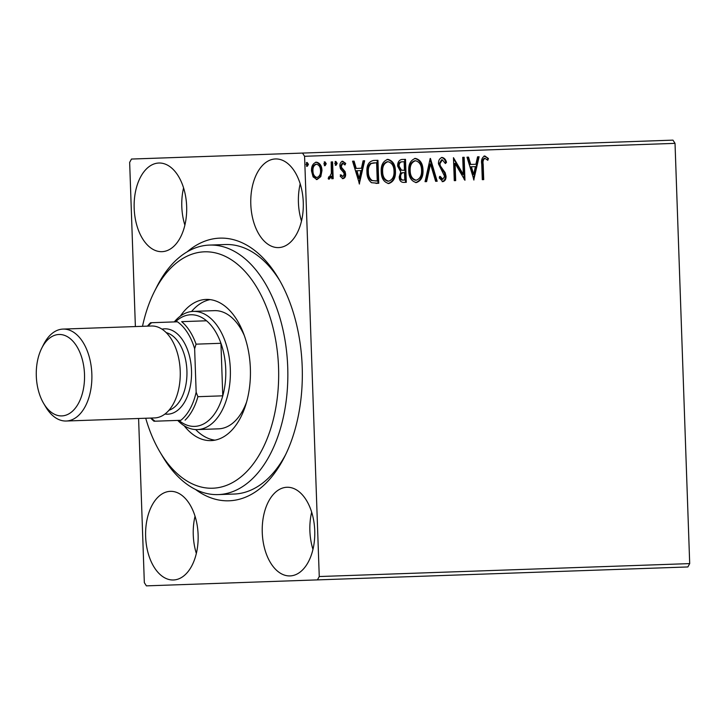 <?xml version="1.0" encoding="UTF-8"?>
<svg xmlns="http://www.w3.org/2000/svg" width="726" height="726" viewBox="0 0 726 726"><rect width="100%" height="100%" fill="white"/><g stroke="black" fill="none" stroke-linecap="round" stroke-linejoin="round"><path stroke-width="1.09" d="M187.172 251.822A131.406 77.791 88 0 1 219.869 238.137A131.406 77.791 88 0 1 278.457 278.367A131.406 77.791 88 0 1 284.674 456.581A131.406 77.791 88 0 1 229.044 500.795A131.406 77.791 88 0 1 195.466 489.433M275.481 158.949A44.35 26.254 -92 0 0 250.797 204.188A44.35 26.254 -92 0 0 278.584 247.593A44.35 26.254 -92 0 0 303.268 202.354A44.35 26.254 -92 0 0 275.481 158.949M300.201 183.832A44.35 26.254 -92 0 0 301.499 221.058M170.329 491.339A44.35 26.254 -92 0 0 145.636 536.578A44.35 26.254 -92 0 0 173.423 579.983A44.35 26.254 -92 0 0 198.116 534.744A44.35 26.254 -92 0 0 170.329 491.339M195.04 516.222A44.35 26.254 -92 0 0 196.338 553.448M286.951 487.264A44.35 26.254 -92 0 0 262.258 532.512A44.35 26.254 -92 0 0 290.046 575.918A44.35 26.254 -92 0 0 314.739 530.679A44.35 26.254 -92 0 0 286.951 487.264M311.663 512.148A44.35 26.254 -92 0 0 312.96 549.373M158.867 163.023A44.35 26.254 -92 0 0 134.174 208.262A44.35 26.254 -92 0 0 161.962 251.668A44.35 26.254 -92 0 0 186.655 206.429A44.35 26.254 -92 0 0 158.867 163.023M183.578 187.898A44.35 26.254 -92 0 0 184.876 225.124M135.381 326.555L129.655 162.397L131.479 159.048L672.966 140.136L675.026 143.358L304.584 156.29L319.259 576.535L689.7 563.603L687.867 566.952L146.389 585.864L144.329 582.642L138.593 418.485M320.792 176.627L317.044 179.54L313.106 176.908L311.518 170.982C311.309 166.218 312.951 163.277 316.436 162.152C319.994 163.032 321.836 165.846 321.963 170.619L320.792 176.627L316.264 179.567M332.599 161.889L333.18 178.678L331.755 178.732L331.673 176.255L329.286 179.113L328.188 178.578L328.805 176.763L329.45 177.044L331.346 173.351L331.174 161.934L332.599 161.889M343.062 178.632L340.231 176.336L341.02 174.866L342.908 176.572L344.206 174.258L343.806 172.752L340.44 168.777L339.877 166.19C339.768 163.495 340.712 161.844 342.717 161.236L345.721 163.414L344.959 164.993L342.944 163.296L341.302 166.054L341.692 167.652L345.077 171.563L345.621 174.131C345.739 176.59 344.886 178.097 343.062 178.632M373.645 160.455L377.947 160.301L378.754 183.288L371.512 182.707C368.418 180.22 366.893 176.618 366.948 171.899C366.503 165.274 368.735 161.462 373.645 160.455L377.175 160.328L377.974 183.315L375.95 183.379M405.498 159.339L406.297 182.326L403.683 182.417C400.852 182.335 399.364 180.493 399.209 176.872L400.779 171.917L397.648 166.145C397.539 162.352 398.919 160.128 401.796 159.466L405.498 159.339M430.427 158.468L437.17 181.246L435.618 181.3L430.509 164.022L426.607 181.609L425.055 181.663L430.191 158.477M462.725 157.342L464.15 157.288L464.949 180.275L455.093 163.459L455.692 180.602L454.267 180.647L453.46 157.669L463.324 174.44L462.725 157.342L463.37 157.315L464.141 179.386M483.18 164.33L483.716 179.621L482.291 179.667L481.746 164.149C481.029 160.001 482.064 157.27 484.85 155.981L488.444 158.513L487.781 160.301L484.95 158.332C483.235 159.529 482.645 161.526 483.18 164.33L482.4 164.357L482.935 179.649L482.291 179.667M675.026 143.358L689.7 563.603M473.978 179.957L467 157.188L468.551 157.143L470.711 164.439L475.911 164.257L477.563 156.825L479.106 156.771L473.742 179.966M442.152 157.469C444.33 157.932 445.782 159.557 446.499 162.352L445.374 163.55L442.343 159.82L439.892 163.813L440.437 166.045L445.174 172.679L446.027 176.155C446.154 179.131 445.111 180.965 442.905 181.636L439.194 177.87L440.255 176.418L442.842 179.277L444.602 176.3L438.459 163.822C438.368 160.382 439.602 158.259 442.152 157.469M422.995 170.129C423.322 176.681 421.125 180.828 416.379 182.562C411.433 181.319 408.883 177.38 408.747 170.737C408.429 164.185 410.653 160.065 415.426 158.404C420.309 159.675 422.831 163.586 422.995 170.129L422.214 170.156C422.55 176.708 420.345 180.856 415.608 182.589M395.443 171.091C395.779 177.643 393.574 181.79 388.837 183.524C383.882 182.28 381.341 178.342 381.204 171.699C380.878 165.147 383.11 161.027 387.884 159.366C392.766 160.637 395.28 164.548 395.443 171.091L394.672 171.118C394.998 177.67 392.802 181.818 388.056 183.551M359.515 183.959L352.546 161.19L354.097 161.136L356.257 168.432L361.457 168.25L363.1 160.818L364.652 160.764L359.279 183.968M337.163 163.35L336.047 165.301L334.786 163.432L335.911 161.471L337.163 163.35L336.383 163.377L335.267 165.328M326.237 163.731L325.121 165.691L323.869 163.813L324.985 161.853L326.237 163.731L325.466 163.758L324.34 165.719M308.432 164.348L307.307 166.308L306.054 164.439L307.18 162.479L308.432 164.348L307.652 164.375L306.535 166.336M317.425 579.892L319.259 576.535M304.584 156.29L302.524 153.077M145.717 418.24A118.265 70.014 -92 0 0 159.983 452.017A118.265 70.014 -92 0 0 274.827 412.894A118.265 70.014 -92 0 0 242.793 269.119A118.265 70.014 -92 0 0 154.375 291.616L156.662 287.079A124.836 73.907 88 0 1 209.515 245.079A124.836 73.907 88 0 1 283.793 415.09A124.836 73.907 88 0 1 218.227 494.597L234.108 494.043A124.836 73.907 -92 0 0 285.817 454.258M279.755 280.599A124.836 73.907 -92 0 0 225.387 244.526L209.515 245.079M484.07 156.008L488.444 158.513M487.663 158.54L487.219 159.738M482.4 164.357C481.873 161.553 482.463 159.557 484.169 158.359L484.95 158.332M467 157.188L467.771 157.17L469.931 164.466L470.711 164.439M477.563 156.825L478.334 156.798L473.434 178.932M471.401 166.771L470.62 166.799L472.889 174.449L473.67 174.421L475.385 166.635L471.401 166.771L473.67 174.421M454.267 180.647L454.912 180.629L454.313 163.486L455.093 163.459M453.496 158.531L462.544 174.467L463.324 174.44M441.381 157.497C443.559 157.959 445.002 159.584 445.719 162.379L446.499 162.352M445.719 162.379L445.156 162.978M439.892 163.813L439.112 163.84L441.562 159.847L442.343 159.82M439.112 163.84L439.657 166.072L440.437 166.045M439.657 166.072L444.394 172.706L445.174 172.679M444.394 172.706L445.247 176.182L446.027 176.155M445.247 176.182C445.374 179.159 444.339 180.992 442.125 181.663M439.475 176.445L442.061 179.304L442.842 179.277M429.955 159.529L436.39 181.273L435.618 181.3M425.055 181.663L425.835 181.636L429.728 164.049L430.509 164.022M414.646 158.431C419.528 159.702 422.051 163.613 422.214 170.156M415.553 160.755L414.782 160.782C410.916 162.116 409.119 165.428 409.391 170.719C409.509 175.982 411.533 179.159 415.463 180.23L416.234 180.202C420.064 178.796 421.833 175.456 421.57 170.193C421.452 164.956 419.446 161.816 415.553 160.755C411.687 162.089 409.9 165.401 410.172 170.692C410.29 175.955 412.304 179.131 416.234 180.202M409.391 170.719L410.172 170.692M401.796 159.466L404.718 159.366L405.525 182.353L403.683 182.417M402.522 161.807L401.75 161.834C399.481 161.871 398.329 163.296 398.302 166.127L400.679 170.147L404.455 170.292L404.155 161.744L402.522 161.807C400.262 161.844 399.109 163.268 399.073 166.1L401.46 170.12L403.729 170.32M403.81 172.67L403.03 172.697C400.897 172.761 399.835 174.122 399.863 176.808C399.935 178.959 400.834 180.057 402.54 180.093L404.79 180.012L404.536 172.652L403.81 172.67C401.678 172.734 400.616 174.095 400.634 176.781C400.716 178.932 401.605 180.03 403.311 180.066M399.863 176.808L400.634 176.781M400.679 170.147L401.46 170.12M398.302 166.127L399.073 166.1M387.103 159.393C391.986 160.664 394.508 164.575 394.672 171.118M388.011 161.716L387.23 161.744C383.364 163.078 381.577 166.39 381.849 171.681C381.967 176.944 383.981 180.121 387.911 181.191L388.691 181.164C392.512 179.758 394.291 176.418 394.018 171.154C393.909 165.918 391.904 162.778 388.011 161.716C384.145 163.051 382.348 166.363 382.629 171.654C382.738 176.917 384.762 180.093 388.691 181.164M381.849 171.681L382.629 171.654M374.298 162.787L370.505 163.504C368.254 165.501 367.283 168.296 367.592 171.881C367.547 175.756 368.817 178.641 371.413 180.538L377.248 180.974L376.613 162.706L371.285 163.477C369.035 165.474 368.064 168.269 368.372 171.853C368.318 175.728 369.598 178.614 372.193 180.511L376.313 181.01M371.413 180.538L372.193 180.511M367.592 171.881L368.372 171.853M370.505 163.504L371.285 163.477M352.546 161.19L353.317 161.163L355.477 168.459L356.257 168.432M363.1 160.818L363.871 160.791L358.971 182.925M356.947 170.773L356.167 170.801L358.435 178.442L359.207 178.414L360.931 170.628L356.947 170.773L359.207 178.414M340.24 174.893L342.908 176.572M341.937 161.263L345.721 163.414M344.95 163.441L344.523 164.312M341.302 166.054L340.521 166.082L342.173 163.323L342.944 163.296M340.521 166.082L340.921 167.679L341.692 167.652M340.921 167.679L342.49 169.358L343.271 169.33M342.49 169.358L344.296 171.59L345.077 171.563M344.296 171.59L344.85 174.158L345.621 174.131M344.85 174.158C344.959 176.618 344.115 178.124 342.291 178.66M335.131 161.499L336.383 163.377M331.174 161.934L331.818 161.916L332.408 178.705L331.755 178.732M328.515 179.141L330.893 176.282L331.673 176.255M328.696 177.071L329.45 177.044M324.204 161.88L325.466 163.758M315.656 162.179C319.213 163.06 321.055 165.873 321.182 170.646L321.963 170.619M321.182 170.646L320.012 176.654M316.509 164.221L315.728 164.248C313.16 165.156 311.971 167.397 312.162 170.946C312.225 174.512 313.568 176.699 316.191 177.507L316.972 177.48C319.54 176.491 320.729 174.222 320.538 170.655C320.475 167.098 319.131 164.956 316.509 164.221C313.941 165.129 312.752 167.37 312.942 170.919C313.006 174.485 314.349 176.672 316.972 177.48M312.162 170.946L312.942 170.919M306.399 162.506L307.652 164.375M154.375 291.616A118.265 70.014 -92 0 0 142.505 326.31M174.285 321.908A59.133 35.011 88 0 1 193.288 311.39A59.133 35.011 88 0 1 230.333 369.262A59.133 35.011 88 0 1 197.408 429.583L218.58 428.839A59.133 35.011 -92 0 0 246.604 401.968M195.657 429.565A70.631 41.818 -92 0 0 215.005 440.156M180.311 316.164A70.631 41.818 88 0 1 206.111 299.43A70.631 41.818 88 0 1 248.147 395.625A70.631 41.818 88 0 1 211.039 440.609A70.631 41.818 88 0 1 184.141 425.726M218.227 494.597A124.836 73.907 88 0 1 162.57 456.391L159.983 452.017M210.095 299.611A70.631 41.818 -92 0 0 191.537 311.527M244.281 335.503A59.133 35.011 -92 0 0 214.451 310.646L193.288 311.39M178.868 420.372A55.848 33.06 -92 0 0 194.65 426.389A55.848 33.06 -92 0 0 209.968 419.283A55.848 33.06 -92 0 0 222.773 395.824A55.848 33.06 -92 0 0 220.94 343.289A55.848 33.06 -92 0 0 206.529 320.783A55.848 33.06 -92 0 0 190.756 314.766A55.848 33.06 -92 0 0 175.429 321.872M151.244 418.049A53.878 31.899 -92 0 0 155.074 421.198L180.847 420.3A53.878 31.899 -92 0 0 196.156 392.249L194.641 348.716A53.878 31.899 -92 0 0 177.407 321.8L151.634 322.707A53.878 31.899 -92 0 0 148.031 326.119M206.529 320.783L181.663 321.654A55.848 33.06 88 0 1 196.065 344.16L194.641 348.716M197.408 429.583A59.133 35.011 88 0 1 177.725 420.408M196.156 392.249L197.899 396.695L222.773 395.824L220.94 343.289L196.065 344.16M155.074 421.198L154.003 421.234A55.848 33.06 88 0 1 150.69 418.067M147.478 326.137A55.848 33.06 88 0 1 150.563 322.743L151.634 322.707M197.899 396.695A55.848 33.06 88 0 1 185.103 420.154M61.819 415.907A40.738 24.112 -92 0 0 84.506 374.353A40.738 24.112 -92 0 0 58.978 334.486A40.738 24.112 -92 0 0 41.736 348.19A40.738 24.112 -92 0 0 43.66 403.438A40.738 24.112 -92 0 0 61.819 415.907M66.238 421.016L154.62 417.931A45.992 27.225 88 0 0 180.22 371.013A45.992 27.225 88 0 0 151.407 326.001L63.026 329.087A45.992 27.225 88 0 1 91.848 374.099A45.992 27.225 88 0 1 66.238 421.016A45.992 27.225 88 0 1 45.738 406.932L43.66 403.438M166.227 332.635A39.422 23.341 88 0 1 186.918 370.777A39.422 23.341 88 0 1 168.94 410.272M161.998 329.168A42.707 25.283 88 0 1 164.748 328.824A42.707 25.283 88 0 1 191.51 370.623A42.707 25.283 88 0 1 167.733 414.183A42.707 25.283 88 0 1 164.965 414.02M41.736 348.19L43.56 344.56A45.992 27.225 88 0 1 63.026 329.087M442.143 169.657L442.924 169.63"/></g></svg>
